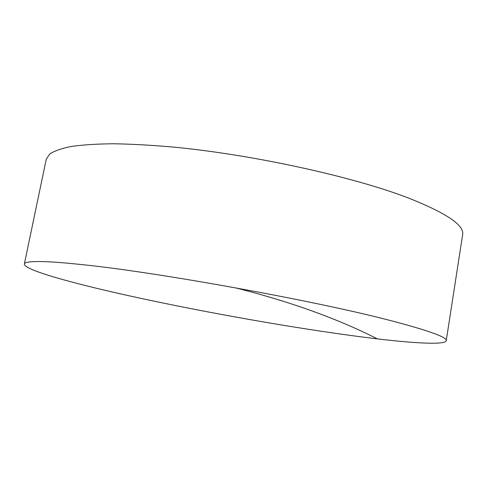 <?xml version="1.0" encoding="UTF-8"?>
<svg xmlns="http://www.w3.org/2000/svg" width="487" height="487" viewBox="0 0 487 487"><rect width="100%" height="100%" fill="white"/><g stroke="black" fill="none" stroke-linecap="round" stroke-linejoin="round"><path stroke-width="0.73" d="M388.535 320.062L393.593 321.365C429.771 330.965 447.322 337.406 446.244 340.693C445.368 344.96 416.367 343.481 377.407 338.879C306.786 330.496 206.768 312.977 128.251 295.603C71.041 282.947 23.741 269.761 24.35 264.021C24.575 261.945 31.941 261.172 46.454 261.714C55.183 262.073 66.512 262.986 80.434 264.453C154.117 271.716 313.287 300.412 388.535 320.062M446.244 340.693L462.62 234.807C464.647 225.432 446.555 213.154 408.343 197.978C353.306 176.738 253.07 154.653 173.421 147.092C151.347 145.156 131.307 144.049 113.307 143.762C96.7 143.939 82.705 144.84 71.315 146.459C61.472 148.45 54.276 150.97 49.717 154.02L46.277 159.139L24.35 264.021M46.454 261.714L51.305 261.957M235.008 287.726C289.862 301.52 337.333 318.571 377.407 338.879"/></g></svg>
